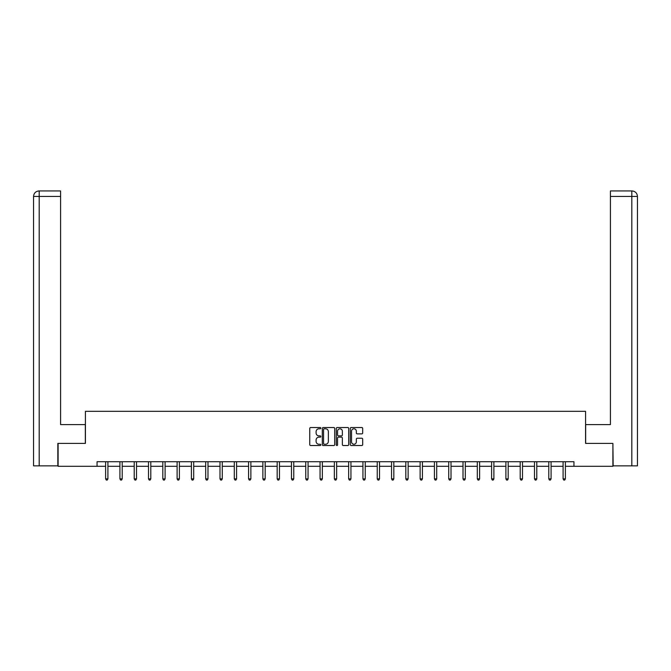 <?xml version="1.0" encoding="UTF-8"?>
<svg xmlns="http://www.w3.org/2000/svg" width="671" height="671" viewBox="0 0 671 671"><rect width="100%" height="100%" fill="white"/><g stroke="black" fill="none" stroke-linecap="round" stroke-linejoin="round"><path stroke-width="1.01" d="M320.839 428.157A0.629 0.629 0 0 0 320.21 427.528L310.648 427.528A0.897 0.897 0 0 0 309.75 428.425L309.75 444.621A0.897 0.897 0 0 0 310.648 445.519L320.21 445.519A0.629 0.629 0 0 0 320.839 444.89A0.629 0.629 0 0 0 320.21 444.261L318.968 444.261A2.877 2.877 0 0 1 316.091 441.384L316.091 440.033A2.877 2.877 0 0 1 318.968 437.157L320.21 437.157A0.629 0.629 0 0 0 320.839 436.519A0.629 0.629 0 0 0 320.21 435.89L318.968 435.89A2.877 2.877 0 0 1 316.091 433.013L316.091 431.663A2.877 2.877 0 0 1 318.968 428.786L320.21 428.786A0.629 0.629 0 0 0 320.839 428.157M361.786 433.869A0.897 0.897 0 0 0 362.684 432.971L362.684 428.425A0.897 0.897 0 0 0 361.786 427.528L351.176 427.528A0.897 0.897 0 0 0 350.27 428.425L350.27 444.621A0.897 0.897 0 0 0 351.176 445.519L361.786 445.519A0.897 0.897 0 0 0 362.684 444.621L362.684 439.128A0.897 0.897 0 0 0 361.786 438.23L357.249 438.23A0.897 0.897 0 0 0 356.343 439.128L356.343 441.853A2.407 2.407 0 0 1 353.936 444.261A2.407 2.407 0 0 1 351.537 441.853L351.537 431.193A2.407 2.407 0 0 1 353.936 428.786A2.407 2.407 0 0 1 356.343 431.193L356.343 432.971A0.897 0.897 0 0 0 357.249 433.869L361.786 433.869M60.583 190.933L39.052 190.933L60.583 190.933L60.583 196.427L39.186 196.427L39.186 465.85L57.832 465.85L57.832 443.397L85.418 443.397L85.418 411.323L585.582 411.323L585.582 443.397L612.891 443.397L612.891 466.303L573.948 466.303L573.948 461.723L97.052 461.723L97.052 466.303L105.624 466.303M58.109 443.397L58.109 466.303L97.052 466.303M334.712 428.425A0.897 0.897 0 0 0 333.814 427.528L323.196 427.528A0.897 0.897 0 0 0 322.298 428.425L322.298 444.621A0.897 0.897 0 0 0 323.196 445.519L333.814 445.519A0.897 0.897 0 0 0 334.712 444.621L334.712 428.425M337.186 427.528L347.804 427.528A0.897 0.897 0 0 1 348.702 428.425L348.702 444.621A0.897 0.897 0 0 1 347.804 445.519L343.258 445.519A0.897 0.897 0 0 1 342.361 444.621L342.361 438.054A0.897 0.897 0 0 0 341.455 437.157L338.444 437.157A0.897 0.897 0 0 0 337.547 438.054L337.547 444.89A0.629 0.629 0 0 1 336.917 445.519A0.629 0.629 0 0 1 336.288 444.89L336.288 428.425A0.897 0.897 0 0 1 337.186 427.528M107.914 466.303L119.916 466.303M122.214 466.303L134.217 466.303M136.507 466.303L148.509 466.303M150.799 466.303L162.81 466.303M165.1 466.303L177.102 466.303M179.392 466.303L191.394 466.303M193.693 466.303L205.695 466.303M207.985 466.303L219.987 466.303M222.277 466.303L234.288 466.303M236.578 466.303L248.58 466.303M250.87 466.303L262.873 466.303M265.171 466.303L277.173 466.303M279.463 466.303L291.466 466.303M293.755 466.303L305.766 466.303M308.056 466.303L320.059 466.303M322.348 466.303L334.351 466.303M336.649 466.303L348.652 466.303M350.941 466.303L362.944 466.303M365.234 466.303L377.245 466.303M379.534 466.303L391.537 466.303M393.827 466.303L405.829 466.303M408.127 466.303L420.13 466.303M422.42 466.303L434.422 466.303M436.712 466.303L448.723 466.303M451.013 466.303L463.015 466.303M465.305 466.303L477.307 466.303M479.606 466.303L491.608 466.303M493.898 466.303L505.9 466.303M508.19 466.303L520.201 466.303M522.491 466.303L534.493 466.303M536.783 466.303L548.786 466.303M551.084 466.303L563.086 466.303M565.376 466.303L573.948 466.303M324.185 428.786A0.629 0.629 0 0 0 323.556 429.415L323.556 443.632A0.629 0.629 0 0 0 324.185 444.261L325.494 444.261A2.877 2.877 0 0 0 328.371 441.384L328.371 431.663A2.877 2.877 0 0 0 325.494 428.786L324.185 428.786M342.361 431.235A2.407 2.407 0 0 0 339.954 428.836A2.407 2.407 0 0 0 337.547 431.235L337.547 434.993A0.897 0.897 0 0 0 338.444 435.89L341.455 435.89A0.897 0.897 0 0 0 342.361 434.993L342.361 431.235M108.039 461.723L107.981 461.858A0.914 0.914 0 0 0 107.914 462.202L107.914 478.876L105.624 478.876L105.624 462.202A0.914 0.914 0 0 0 105.557 461.858L105.506 461.723M107.914 478.876L107.226 480.067L106.312 480.067L105.624 478.876M85.326 443.397L85.326 424.609L60.583 424.609L60.583 196.427M39.186 465.85L33.55 465.85L33.55 196.427C33.877 193.089 35.714 191.26 39.044 190.933L39.052 190.933C35.706 191.26 33.869 193.097 33.55 196.427L33.55 410.862M39.186 190.933L40.419 190.933L39.186 190.933L39.186 196.427L33.55 196.427M585.674 443.397L585.674 424.609L610.417 424.609L610.417 190.933L631.948 190.933L610.417 190.933M637.45 465.85L637.45 410.862L637.45 465.85L613.168 465.85L612.891 443.397M631.814 190.933L630.581 190.933L631.814 190.933L631.814 196.427L610.417 196.427M631.814 465.85L631.814 196.427L637.45 196.427L637.45 410.862L637.45 196.427C637.123 193.089 635.286 191.26 631.956 190.933M122.332 461.723L122.273 461.858A0.914 0.914 0 0 0 122.214 462.202L122.214 478.876L119.916 478.876L119.916 462.202A0.914 0.914 0 0 0 119.857 461.858L119.799 461.723M122.214 478.876L121.526 480.067L120.604 480.067L119.916 478.876M136.624 461.723L136.574 461.858A0.914 0.914 0 0 0 136.507 462.202L136.507 478.876L134.217 478.876L134.217 462.202A0.914 0.914 0 0 0 134.15 461.858L134.091 461.723M136.507 478.876L135.819 480.067L134.905 480.067L134.217 478.876M150.925 461.723L150.866 461.858A0.914 0.914 0 0 0 150.799 462.202L150.799 478.876L148.509 478.876L148.509 462.202A0.914 0.914 0 0 0 148.442 461.858L148.392 461.723M150.799 478.876L150.111 480.067L149.197 480.067L148.509 478.876M165.217 461.723L165.167 461.858A0.914 0.914 0 0 0 165.1 462.202L165.1 478.876L162.81 478.876L162.81 462.202A0.914 0.914 0 0 0 162.743 461.858L162.684 461.723M165.1 478.876L164.412 480.067L163.498 480.067L162.81 478.876M179.518 461.723L179.459 461.858A0.914 0.914 0 0 0 179.392 462.202L179.392 478.876L177.102 478.876L177.102 462.202A0.914 0.914 0 0 0 177.035 461.858L176.985 461.723M179.392 478.876L178.704 480.067L177.79 480.067L177.102 478.876M193.81 461.723L193.751 461.858A0.914 0.914 0 0 0 193.693 462.202L193.693 478.876L191.394 478.876L191.394 462.202A0.914 0.914 0 0 0 191.336 461.858L191.277 461.723M193.693 478.876L193.005 480.067L192.082 480.067L191.394 478.876M208.102 461.723L208.052 461.858A0.914 0.914 0 0 0 207.985 462.202L207.985 478.876L205.695 478.876L205.695 462.202A0.914 0.914 0 0 0 205.628 461.858L205.569 461.723M207.985 478.876L207.297 480.067L206.383 480.067L205.695 478.876M222.403 461.723L222.344 461.858A0.914 0.914 0 0 0 222.277 462.202L222.277 478.876L219.987 478.876L219.987 462.202A0.914 0.914 0 0 0 219.92 461.858L219.87 461.723M222.277 478.876L221.589 480.067L220.675 480.067L219.987 478.876M236.695 461.723L236.645 461.858A0.914 0.914 0 0 0 236.578 462.202L236.578 478.876L234.288 478.876L234.288 462.202A0.914 0.914 0 0 0 234.221 461.858L234.162 461.723M236.578 478.876L235.89 480.067L234.976 480.067L234.288 478.876M250.996 461.723L250.937 461.858A0.914 0.914 0 0 0 250.87 462.202L250.87 478.876L248.58 478.876L248.58 462.202A0.914 0.914 0 0 0 248.513 461.858L248.463 461.723M250.87 478.876L250.182 480.067L249.268 480.067L248.58 478.876M265.288 461.723L265.23 461.858A0.914 0.914 0 0 0 265.171 462.202L265.171 478.876L262.873 478.876L262.873 462.202A0.914 0.914 0 0 0 262.814 461.858L262.755 461.723M265.171 478.876L264.483 480.067L263.56 480.067L262.873 478.876M279.581 461.723L279.53 461.858A0.914 0.914 0 0 0 279.463 462.202L279.463 478.876L277.173 478.876L277.173 462.202A0.914 0.914 0 0 0 277.106 461.858L277.048 461.723M279.463 478.876L278.775 480.067L277.861 480.067L277.173 478.876M293.881 461.723L293.823 461.858A0.914 0.914 0 0 0 293.755 462.202L293.755 478.876L291.466 478.876L291.466 462.202A0.914 0.914 0 0 0 291.399 461.858L291.348 461.723M293.755 478.876L293.068 480.067L292.153 480.067L291.466 478.876M308.174 461.723L308.123 461.858A0.914 0.914 0 0 0 308.056 462.202L308.056 478.876L305.766 478.876L305.766 462.202A0.914 0.914 0 0 0 305.699 461.858L305.64 461.723M308.056 478.876L307.368 480.067L306.454 480.067L305.766 478.876M322.474 461.723L322.415 461.858A0.914 0.914 0 0 0 322.348 462.202L322.348 478.876L320.059 478.876L320.059 462.202A0.914 0.914 0 0 0 319.992 461.858L319.941 461.723M322.348 478.876L321.661 480.067L320.746 480.067L320.059 478.876M336.767 461.723L336.708 461.858A0.914 0.914 0 0 0 336.649 462.202L336.649 478.876L334.351 478.876L334.351 462.202A0.914 0.914 0 0 0 334.292 461.858L334.233 461.723M336.649 478.876L335.961 480.067L335.039 480.067L334.351 478.876M351.059 461.723L351.008 461.858A0.914 0.914 0 0 0 350.941 462.202L350.941 478.876L348.652 478.876L348.652 462.202A0.914 0.914 0 0 0 348.584 461.858L348.526 461.723M350.941 478.876L350.254 480.067L349.339 480.067L348.652 478.876M365.36 461.723L365.301 461.858A0.914 0.914 0 0 0 365.234 462.202L365.234 478.876L362.944 478.876L362.944 462.202A0.914 0.914 0 0 0 362.877 461.858L362.826 461.723M365.234 478.876L364.546 480.067L363.632 480.067L362.944 478.876M379.652 461.723L379.601 461.858A0.914 0.914 0 0 0 379.534 462.202L379.534 478.876L377.245 478.876L377.245 462.202A0.914 0.914 0 0 0 377.177 461.858L377.119 461.723M379.534 478.876L378.847 480.067L377.932 480.067L377.245 478.876M393.952 461.723L393.894 461.858A0.914 0.914 0 0 0 393.827 462.202L393.827 478.876L391.537 478.876L391.537 462.202A0.914 0.914 0 0 0 391.47 461.858L391.419 461.723M393.827 478.876L393.139 480.067L392.225 480.067L391.537 478.876M408.245 461.723L408.186 461.858A0.914 0.914 0 0 0 408.127 462.202L408.127 478.876L405.829 478.876L405.829 462.202A0.914 0.914 0 0 0 405.77 461.858L405.712 461.723M408.127 478.876L407.44 480.067L406.517 480.067L405.829 478.876M422.537 461.723L422.487 461.858A0.914 0.914 0 0 0 422.42 462.202L422.42 478.876L420.13 478.876L420.13 462.202A0.914 0.914 0 0 0 420.063 461.858L420.004 461.723M422.42 478.876L421.732 480.067L420.818 480.067L420.13 478.876M436.838 461.723L436.779 461.858A0.914 0.914 0 0 0 436.712 462.202L436.712 478.876L434.422 478.876L434.422 462.202A0.914 0.914 0 0 0 434.355 461.858L434.305 461.723M436.712 478.876L436.024 480.067L435.11 480.067L434.422 478.876M451.13 461.723L451.08 461.858A0.914 0.914 0 0 0 451.013 462.202L451.013 478.876L448.723 478.876L448.723 462.202A0.914 0.914 0 0 0 448.656 461.858L448.597 461.723M451.013 478.876L450.325 480.067L449.411 480.067L448.723 478.876M465.431 461.723L465.372 461.858A0.914 0.914 0 0 0 465.305 462.202L465.305 478.876L463.015 478.876L463.015 462.202A0.914 0.914 0 0 0 462.948 461.858L462.898 461.723M465.305 478.876L464.617 480.067L463.703 480.067L463.015 478.876M479.723 461.723L479.664 461.858A0.914 0.914 0 0 0 479.606 462.202L479.606 478.876L477.307 478.876L477.307 462.202A0.914 0.914 0 0 0 477.249 461.858L477.19 461.723M479.606 478.876L478.918 480.067L477.995 480.067L477.307 478.876M494.015 461.723L493.965 461.858A0.914 0.914 0 0 0 493.898 462.202L493.898 478.876L491.608 478.876L491.608 462.202A0.914 0.914 0 0 0 491.541 461.858L491.482 461.723M493.898 478.876L493.21 480.067L492.296 480.067L491.608 478.876M508.316 461.723L508.257 461.858A0.914 0.914 0 0 0 508.19 462.202L508.19 478.876L505.9 478.876L505.9 462.202A0.914 0.914 0 0 0 505.833 461.858L505.783 461.723M508.19 478.876L507.502 480.067L506.588 480.067L505.9 478.876M522.608 461.723L522.558 461.858A0.914 0.914 0 0 0 522.491 462.202L522.491 478.876L520.201 478.876L520.201 462.202A0.914 0.914 0 0 0 520.134 461.858L520.075 461.723M522.491 478.876L521.803 480.067L520.889 480.067L520.201 478.876M536.909 461.723L536.85 461.858A0.914 0.914 0 0 0 536.783 462.202L536.783 478.876L534.493 478.876L534.493 462.202A0.914 0.914 0 0 0 534.426 461.858L534.376 461.723M536.783 478.876L536.095 480.067L535.181 480.067L534.493 478.876M551.201 461.723L551.143 461.858A0.914 0.914 0 0 0 551.084 462.202L551.084 478.876L548.786 478.876L548.786 462.202A0.914 0.914 0 0 0 548.727 461.858L548.668 461.723M551.084 478.876L550.396 480.067L549.474 480.067L548.786 478.876M565.494 461.723L565.443 461.858A0.914 0.914 0 0 0 565.376 462.202L565.376 478.876L563.086 478.876L563.086 462.202A0.914 0.914 0 0 0 563.019 461.858L562.961 461.723M565.376 478.876L564.688 480.067L563.774 480.067L563.086 478.876"/></g></svg>
